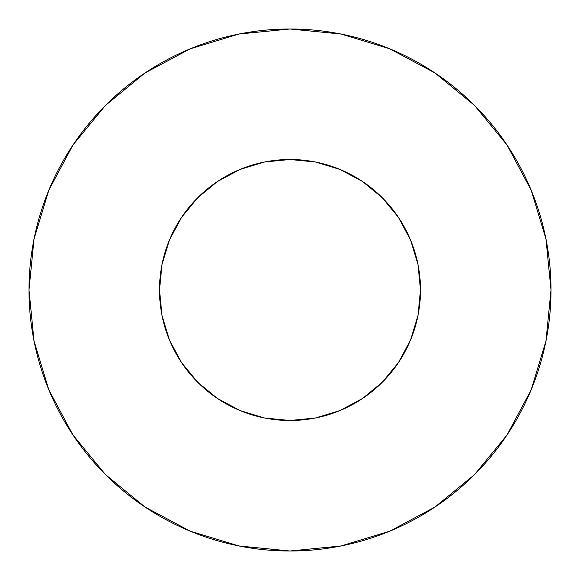 <?xml version="1.0" encoding="UTF-8"?>
<svg xmlns="http://www.w3.org/2000/svg" width="580" height="580" viewBox="0 0 580 580"><rect width="100%" height="100%" fill="white"/><g stroke="black" fill="none" stroke-linecap="round" stroke-linejoin="round"><path stroke-width="0.87" d="M159.5 290A130.5 130.5 0 0 1 290 159.5A130.5 130.5 0 0 1 420.5 290A130.5 130.5 0 0 1 290 420.5A130.5 130.5 0 0 1 159.5 290L162.008 315.462L169.432 339.938L181.496 362.5L197.722 382.278L217.5 398.503L240.062 410.567L264.538 417.991L290 420.5L315.462 417.991L339.938 410.567L362.5 398.503L382.278 382.278L398.503 362.5L410.567 339.938L417.991 315.462L420.5 290L417.991 264.538L410.567 240.062L398.503 217.5L382.278 197.722L362.5 181.496L339.938 169.432L315.462 162.008L290 159.5L264.538 162.008L240.062 169.432L217.5 181.496L197.722 197.722L181.496 217.5L169.432 240.062L162.008 264.538L159.5 290M551 290A261 261 0 0 0 290 29A261 261 0 0 0 29 290A261 261 0 0 1 290 29A261 261 0 0 1 551 290A261 261 0 0 1 290 551A261 261 0 0 1 29 290A261 261 0 0 0 290 551A261 261 0 0 0 551 290L545.983 239.083L531.135 190.117L507.014 144.993L474.556 105.444L435.007 72.986L389.883 48.865L340.917 34.017L290 29L239.083 34.017L190.117 48.865L144.993 72.986L105.444 105.444L72.986 144.993L48.865 190.117L34.017 239.083L29 290L34.017 340.917L48.865 389.883L72.986 435.007L105.444 474.556L144.993 507.014L190.117 531.135L239.083 545.983L290 551L340.917 545.983L389.883 531.135L435.007 507.014L474.556 474.556L507.014 435.007L531.135 389.883L545.983 340.917L551 290M417.092 319.638L410.567 339.938M167.859 335.965L162.008 315.462M244.035 167.859L264.538 162.008M319.638 162.907L339.938 169.432M412.141 244.035L417.991 264.538M507.014 144.993L474.556 105.444L435.072 73.036M144.993 72.986L105.444 105.444L73.036 144.928M72.986 435.007L105.444 474.556L144.928 506.963M435.007 507.014L474.556 474.556L506.963 435.072"/></g></svg>
